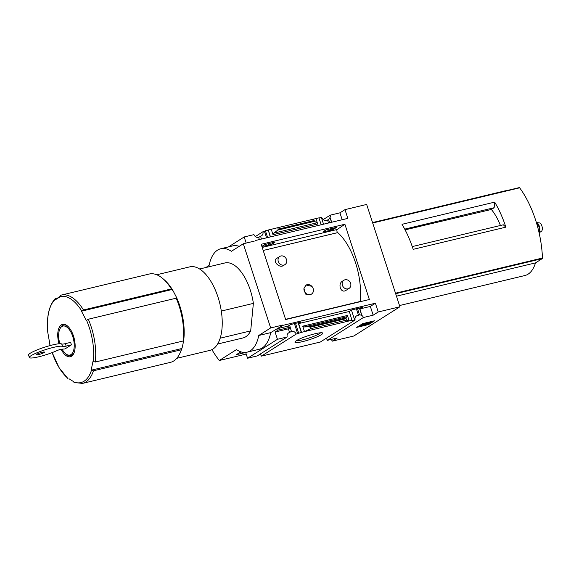 <?xml version="1.0" encoding="UTF-8"?>
<svg xmlns="http://www.w3.org/2000/svg" width="571" height="571" viewBox="0 0 571 571"><rect width="100%" height="100%" fill="white"/><g stroke="black" fill="none" stroke-linecap="round" stroke-linejoin="round"><path stroke-width="0.86" d="M343.928 280.24L342.265 281.289C337.582 284.122 340.887 293.637 345.812 290.468L349.095 288.384A4.825 4.168 -122.4 0 1 347.989 288.847A4.825 4.168 -122.4 0 1 342.657 285.935A4.825 4.168 -122.4 0 1 343.928 280.24A4.825 4.168 -122.4 0 1 345.041 279.769A4.825 4.168 -122.4 0 1 350.366 282.681A4.825 4.168 -122.4 0 1 349.095 288.384M279.819 256.443A4.825 4.168 -122.4 0 1 280.925 255.979A4.825 4.168 -122.4 0 1 286.257 258.891A4.825 4.168 -122.4 0 1 284.979 264.587A4.825 4.168 -122.4 0 1 283.873 265.058A4.825 4.168 -122.4 0 1 278.541 262.146A4.825 4.168 -122.4 0 1 279.819 256.443L276.528 258.527C272.388 260.776 278.948 268.427 283.309 265.636M285.579 319.339L360.137 301.495A50.676 24.396 -103.5 0 0 337.761 232.625L263.202 250.469L337.661 232.625A50.591 24.353 -103.5 0 1 337.689 232.647M303.979 288.205L305.357 294.036L310.403 294.786L311.502 294.094A5.26 4.547 -122.4 0 1 306.206 293.594A5.26 4.547 -122.4 0 1 303.979 288.205L306.113 285.057L311.845 286.328A5.26 4.547 -122.4 0 1 311.502 294.094M285.607 319.425L360.073 301.602A50.591 24.353 -103.5 0 0 360.087 301.509M336.426 227.408L325.813 229.949L323.172 231.747L330.88 230.32L333.778 229.207L336.426 227.408M277.663 328.611L282.716 325.406L375.397 303.222L370.336 306.427L359.951 308.918L362.399 307.362L351.793 309.903L349.338 311.459L298.662 323.586L301.509 332.336L296.192 334.078A4.211 3.64 57.6 0 0 291.438 331.301L290.261 327.668L288.398 328.846L275.101 332.029L278.148 330.095L288.533 327.611L288.048 326.127L277.663 328.611L278.148 330.095M321.437 217.737L321.858 217.637A4.211 3.64 57.6 0 0 327.54 220.028L328.503 219.414A4.211 3.64 57.6 0 0 328.546 219.392A4.211 3.64 57.6 0 0 329.959 217.444L331.53 222.283M333.428 228.122L333.778 229.207M329.959 217.444L331.78 222.226M359.409 308.076L361.928 315.827L359.951 308.918M328.503 219.414L329.588 222.747M331.487 228.586L331.837 229.67M357.467 308.54L359.494 314.785A4.211 3.64 57.6 0 1 361.928 315.827M327.54 220.028L328.503 223.004M330.402 228.85L330.88 230.32M356.383 308.804L358.524 315.399L359.494 314.785M358.524 315.399A4.211 3.64 57.6 0 0 356.54 315.891A4.211 3.64 57.6 0 0 355.112 319.974L351.957 320.345L349.338 311.459M318.953 217.951L321.323 217.38L323.536 224.196M325.477 230.177L325.784 231.119M351.45 310.117L354.57 319.717M321.166 224.767L318.925 217.865L315.934 218.579L317.704 224.032L316.855 222.818L314.557 221.32L313.558 219.128L315.934 218.579M275.136 242.075L264.523 244.616L261.889 246.415L268.927 245.152L272.495 243.874L275.136 242.075M298.662 323.586L301.117 322.03L290.503 324.571L288.048 326.127M263.595 245.252L263.823 245.951M289.568 325.163L290.254 327.29L289.29 327.904L290.261 327.668M288.533 327.611L290.254 327.29M270.497 236.894L268.256 229.999L270.247 236.951M272.146 242.789L272.495 243.874M298.126 322.743L301.281 332.472M268.035 230.134L265.415 230.763L267.628 237.579M269.526 243.417L269.883 244.502M295.507 323.372L298.669 333.1M265.415 230.763L264.452 231.376L266.55 237.836M268.449 243.674L268.927 245.152M294.422 323.629L297.698 333.714M264.452 231.376L262.945 231.733A4.211 3.64 57.6 0 1 261.511 235.816A4.211 3.64 57.6 0 1 260.547 236.223L261.468 239.056M301.509 332.336L352.179 320.203M310.595 328.71L310.132 327.283L309.175 326.79L304.243 326.955L302.73 326.169L304.493 331.615L310.595 328.71L346.383 320.145L349.188 320.923L347.418 315.47L347.339 316.641L345.962 317.983L346.383 320.145M315.042 333.75A14.61 2.084 162 0 0 295.007 341.858A14.61 2.084 162 0 0 309.496 339.659A14.61 2.084 162 0 0 322.508 332.922A14.61 2.084 162 0 0 315.042 333.75M355.112 319.974L320.317 342.029L268.513 354.434L261.397 356.133L296.192 334.078M268.256 229.999L271.246 229.278L273.017 234.724L317.704 224.032M255.358 236.544L262.945 231.733M254.252 241.133L243.303 243.76L231.405 251.297A43.839 21.098 -103.5 0 0 220.777 248.749A43.839 21.098 -103.5 0 0 209.1 265.444L205.81 267.521M330.181 217.308A4.211 3.64 57.6 0 0 330.202 215.167L339.931 212.84L344.984 209.636L347.825 218.386L255.151 240.562M259.976 354.213A4.211 3.64 -122.4 0 1 261.397 356.133M275.101 332.029L277.456 339.295L247.564 358.245L257.293 355.911L287.184 336.961A4.211 3.64 57.6 0 1 288.612 332.886A4.211 3.64 57.6 0 1 289.583 332.479L291.438 331.301M228.528 246.893L244.202 236.958L253.931 234.624A4.211 3.64 57.6 0 0 258.692 237.4L260.547 236.223M258.692 237.4L259.384 239.549M288.398 328.846L289.583 332.479M326.041 338.403A4.211 3.64 -122.4 0 1 327.469 340.323L363.449 317.505A4.211 3.64 57.6 0 0 362.15 315.684M363.449 317.505L373.177 315.178L378.238 311.973L399.907 306.784L366.661 204.447L344.984 209.636M370.336 306.427L373.177 315.178M339.931 212.84L342.172 219.735M323.279 219.557L330.202 215.167M221.305 311.059L253.374 303.387A38.578 18.572 76.5 0 0 224.945 262.945L199.643 268.998M505.863 227.158A70.14 33.76 76.5 0 0 494.686 202.127L402.013 224.31A70.14 33.76 76.5 0 1 413.19 249.334L505.863 227.158L503.308 224.796L412.269 246.586M494.686 202.127L494.143 207.716L491.367 209.471A39.784 19.15 76.5 0 1 500.432 225.488M405.11 229.863L491.367 209.471M404.718 229.121L494.143 207.716M399.507 305.542L524.899 275.529A43.489 20.934 -103.5 0 0 535.498 262.896L542.257 258.613A0.878 0.421 -103.5 0 0 542.45 258.028A70.14 33.76 -103.5 0 0 519.639 187.823A0.878 0.421 -103.5 0 0 519.26 187.609A0.878 0.421 -103.5 0 0 519.196 187.638L372.599 222.726M331.537 339.345L332.136 341.194L353.813 336.012L399.907 306.784M59.006 343.771A16.652 8.015 76.5 0 1 59.127 327.59A16.652 8.015 76.5 0 1 67.492 325.991A16.652 8.015 76.5 0 1 73.966 353.056A16.652 8.015 76.5 0 1 71.539 356.225A16.652 8.015 76.5 0 1 61.126 349.295M181.314 349.773L182.32 347.089A43.66 21.02 76.5 0 1 181.078 350.63L180.372 352.307A45.416 21.862 76.5 0 0 181.314 349.773L93.43 370.807L91.124 370.229L92.987 361.443L95.293 362.028L183.17 340.987A45.416 21.862 76.5 0 0 176.182 298.19L177.024 298.733L176.432 297.241A43.66 21.02 76.5 0 1 183.598 341.065L183.719 339.724L183.17 340.987M176.182 298.19L88.298 319.225L86.292 320.452L81.482 311.195L83.487 309.967L171.371 288.933A45.416 21.862 76.5 0 0 162.706 278.484A45.416 21.862 76.5 0 0 149.288 274.023L61.411 295.057A45.416 21.862 76.5 0 1 83.487 309.967M60.619 295.278A45.416 21.862 76.5 0 1 61.411 295.057L60.519 295.307L59.577 297.12L54.737 300.182L55.159 298.704L58.72 297.641M55.151 298.697C48.878 305.742 46.422 316.976 47.786 332.401L50.091 345.569A44.238 21.291 76.5 0 1 49.641 343.592M68.948 378.737L73.359 381.492L74.109 382.513M67.863 378.509L67.514 377.988A44.238 21.291 76.5 0 1 52.189 352.592L59.056 367.66L67.856 378.509M180.372 352.307A45.416 21.862 76.5 0 1 170.436 362.357L82.552 383.391A45.416 21.862 76.5 0 0 93.43 370.807M162.706 278.484L164.091 279.654A43.66 21.02 76.5 0 1 173.134 290.889L171.371 288.933M182.32 347.089L183.598 341.065M176.432 297.241L173.134 290.889M277.456 339.295L287.184 336.961M247.564 358.245L245.673 352.407M246.208 354.056L219.293 360.501L236.451 349.623A43.839 21.098 -103.5 0 0 247.086 352.171L259.041 349.309A43.839 21.098 76.5 0 0 270.718 332.622L282.716 325.406M245.687 352.464L236.622 354.634L240.577 351.722M236.622 354.634L240.991 351.864M243.06 352.336L242.161 352.914L241.897 352.114M242.161 352.914L244.124 352.443M332.136 341.194L337.197 337.989L327.469 340.323M313.201 343.735L268.513 354.434M362.642 323.629L356.697 327.397L368.652 324.535L374.605 320.766L362.642 323.629M344.898 224.246L369.351 299.511L285.65 319.546L261.19 244.281L344.898 224.246L337.24 229.463A1.756 0.842 -103.5 0 0 336.897 230.941A1.756 0.842 -103.5 0 0 337.661 232.625M375.397 303.222L378.238 311.973M282.609 325.077L270.654 327.94L243.303 243.76M220.777 248.749L232.732 245.887A43.839 21.098 76.5 0 1 239.235 246.337M244.202 236.958L246.194 243.068M273.017 234.724L273.766 233.139L277.77 230.12L278.234 229.128L277.77 227.693L313.558 219.128M277.77 227.693L271.246 229.278M270.718 332.622L258.756 335.484L270.654 327.94M247.086 352.171A43.839 21.098 -103.5 0 0 258.756 335.484M211.912 349.638A78.905 37.986 -103.5 0 0 219.293 360.501M220.163 338.196L250.683 330.887L253.374 303.387M250.683 330.887A38.578 18.572 76.5 0 1 242.911 337.975L217.601 344.035M296.449 340.623A13.104 1.87 162 0 0 308.968 338.039A13.104 1.87 162 0 0 320.616 332.772M372.834 321.188L371.928 321.766M368.481 323.993L368.652 324.535M370.322 321.787L370.5 322.329L368.573 323.55L365.069 323.736L360.422 325.477A2.634 0.378 -18 0 0 360.158 325.755A2.634 0.378 -18 0 0 361.55 325.648L363.913 324.321L369.023 323.864L371.992 321.973L370.5 322.329M362.392 323.786L368.095 323.072L370.222 321.816M371.821 321.43L371.992 321.973M367.353 324.221L361.671 325.584M360.751 325.805L358.274 326.398M59.862 343.721A14.903 7.173 76.5 0 1 59.712 329.353A14.903 7.173 76.5 0 1 71.675 333.721A14.903 7.173 76.5 0 1 70.997 354.584A14.903 7.173 76.5 0 1 65.508 353.585A14.903 7.173 76.5 0 1 62.089 349.166M29.357 357.525L28.55 355.048A17.537 2.498 -18 0 1 43.617 347.525A17.537 2.498 -18 0 1 61.739 343.999A7.016 0.999 -18 0 0 65.372 343.635L70.626 342.379L71.425 344.855L64.987 348.938L61.839 349.188A3.505 0.5 -18 0 0 56.886 350.651A17.537 2.498 -18 0 1 39.406 356.625A17.537 2.498 -18 0 1 29.357 357.525A17.537 2.498 -18 0 1 44.424 350.002A17.537 2.498 -18 0 1 62.546 346.476A7.016 0.999 -18 0 0 66.179 346.112L71.425 344.855M74.137 352.628A15.781 7.594 76.5 0 1 72.017 355.226A15.781 7.594 76.5 0 1 66.2 354.17L65.508 353.585M59.712 329.353L60.062 328.518A15.781 7.594 76.5 0 1 67.835 326.298M156.761 274.758L189.772 266.857A42.961 20.677 76.5 0 1 219 300.425A42.961 20.677 76.5 0 1 212.912 349.074A42.961 20.677 76.5 0 1 209.771 350.416L176.76 358.317M172.214 289.476L81.482 311.195M181.856 348.51L91.124 370.229M38.493 354.648A4.382 0.628 -18 0 1 36.18 354.819A4.382 0.628 -18 0 1 40.156 352.871A4.382 0.628 -18 0 1 44.524 352.114A4.382 0.628 -18 0 1 38.493 354.648M506.413 190.685A43.489 20.934 -103.5 0 0 504.657 190.942L372.549 222.569M396.467 296.178L535.498 262.896M306.02 285.115A5.26 4.547 -122.4 0 1 311.845 286.328M536.733 223.696A4.382 2.113 76.5 0 1 539.06 227.201A4.382 2.113 76.5 0 1 538.824 231.605M541.394 231.312A4.382 2.113 76.5 0 0 541.415 231.298A4.382 2.113 76.5 0 0 542.107 226.694A4.382 2.113 76.5 0 0 539.402 222.904L536.383 222.547A5.496 2.641 76.5 0 1 539.566 227.022A5.496 2.641 76.5 0 1 539.095 232.768M302.73 326.169L347.418 315.47M395.496 293.201L542.45 258.028M372.685 222.997L519.639 187.823M91.424 370.429A44.238 21.291 76.5 0 1 84.101 381.207A44.238 21.291 76.5 0 1 73.473 381.813M86.521 320.217A44.238 21.291 76.5 0 1 93.287 361.643M59.57 296.734A44.238 21.291 76.5 0 1 81.71 310.959M47.821 332.443A44.238 21.291 76.5 0 1 54.737 299.796M88.298 319.225A45.416 21.862 76.5 0 1 95.293 362.028M310.132 327.283L345.912 318.718M278.234 229.128L314.021 220.563M368.388 322.972L368.573 323.55M368.095 323.072L368.281 323.65M364.883 323.157L365.069 323.736M361.1 324.606L361.222 324.97M360.301 325.113L360.422 325.477M273.766 233.139L316.855 222.818M277.77 230.12L314.557 221.32M304.243 326.955L347.339 316.641M309.175 326.79L345.962 317.983M65.372 343.635L66.179 346.112M61.739 343.999L62.546 346.476M395.66 293.701L542.257 258.613M262.21 247.421L337.24 229.463M74.109 382.52L82.552 383.391M360.008 325.299L360.158 325.755M372.592 222.711L519.26 187.609M283.316 265.643L284.979 264.587M541.415 231.298L539.11 232.832"/></g></svg>
